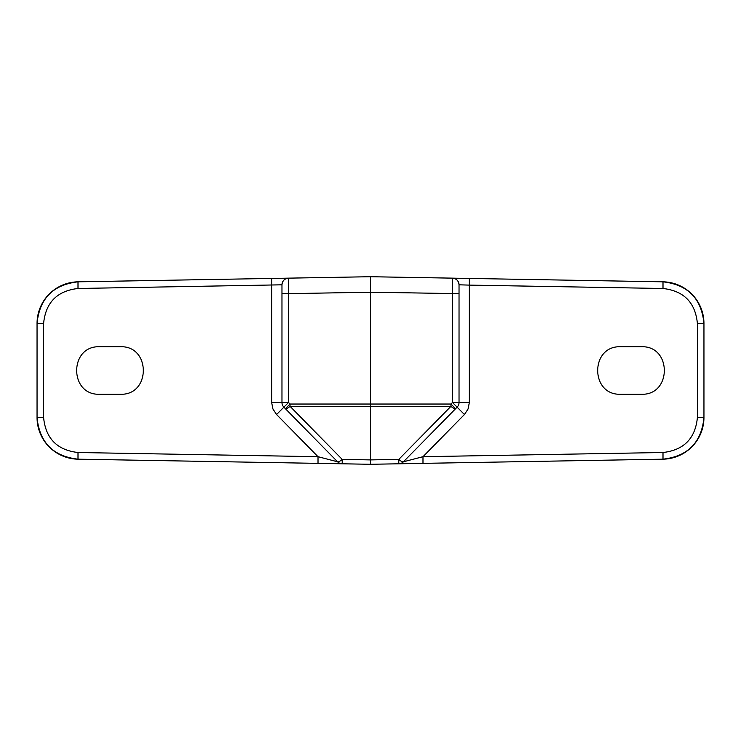 <?xml version="1.0" encoding="UTF-8"?>
<svg xmlns="http://www.w3.org/2000/svg" width="741" height="741" viewBox="0 0 741 741"><rect width="100%" height="100%" fill="white"/><g stroke="black" fill="none" stroke-linecap="round" stroke-linejoin="round"><path stroke-width="1.11" d="M37.05 323.502A41.681 41.681 0 0 1 78 281.821C53.12 284.674 39.468 298.567 37.05 323.502L37.05 417.498L37.05 323.502L43.599 323.502C45.636 302.56 57.103 290.889 78 288.49L281.969 284.813L281.969 402.493A6.669 6.669 0 0 0 283.877 407.161L293.816 417.266M78 452.51L78 459.179A41.681 41.681 0 0 1 37.05 417.498C39.468 442.433 53.12 456.326 78 459.179L318.019 463.366L318.019 456.697L78 452.51C57.103 450.111 45.636 438.44 43.599 417.498L43.599 323.502M469.349 278.44L469.349 285.109L663 288.49L663 281.821A41.681 41.681 0 0 1 703.95 323.502C701.532 298.567 687.88 284.674 663 281.821L370.5 276.717L370.5 464.283L398.788 463.792A6.669 6.669 0 0 0 403.428 461.791A6.669 1.602 -135.5 0 1 398.788 459.401L398.788 463.792L422.981 463.366L422.981 456.697L403.428 461.791L457.123 407.161L452.482 402.493L450.954 404.04L455.595 408.717A6.669 1.602 44.5 0 1 450.945 406.327L398.788 459.401L370.5 459.902L370.5 464.283L342.212 463.792A6.669 6.669 0 0 1 337.572 461.791L318.019 456.697L276.569 414.525L283.877 407.161L285.405 408.717A6.669 1.602 -44.5 0 0 290.055 406.327L290.046 404.04L288.518 402.493L283.877 407.161L286.202 404.827M703.95 417.498A41.681 41.681 0 0 1 663 459.179C687.88 456.326 701.532 442.433 703.95 417.498L703.95 323.502L703.95 417.498L697.401 417.498C695.364 438.44 683.897 450.111 663 452.51L422.981 456.697L464.431 414.525L457.123 407.161A6.669 6.669 0 0 0 459.031 402.493L459.031 284.813C458.642 280.83 456.456 278.607 452.482 278.144L384.199 276.958M370.5 276.717L78 281.821L78 288.49M281.969 293.649L288.518 293.649L288.518 278.144C284.544 278.607 282.358 280.83 281.969 284.813A6.669 6.669 0 0 1 288.518 278.144A6.669 6.669 0 0 0 281.969 284.813A6.669 6.669 0 0 1 288.518 278.144A6.669 6.669 0 0 0 281.969 284.813M271.651 278.44L271.651 402.493L288.518 402.493L288.518 293.649L370.5 292.223L459.031 293.649L459.031 284.813L469.349 285.109L469.349 402.493L452.482 402.493L452.482 278.144A6.669 6.669 0 0 1 459.031 284.813C458.642 280.83 456.456 278.607 452.482 278.144A6.669 6.669 0 0 1 459.031 284.813A6.669 6.669 0 0 0 452.482 278.144M318.019 463.366L342.212 463.792L342.212 459.401A6.669 1.602 135.5 0 1 337.572 461.791L285.405 408.717L290.046 404.04L450.954 404.04L450.945 406.327L290.055 406.327L342.212 459.401L370.5 459.902M99.572 394.258C69.052 395.407 69.052 345.593 99.572 346.742L120.413 346.742C150.932 345.593 150.932 395.407 120.413 394.258L99.572 394.258M422.981 463.366L663 459.179L663 452.51M641.428 346.742C671.948 345.593 671.948 395.407 641.428 394.258L620.587 394.258C590.068 395.407 590.068 345.593 620.587 346.742L641.428 346.742M37.05 417.498L43.599 417.498M342.212 463.792A6.669 6.669 0 0 1 337.572 461.791M271.651 402.493L272.929 408.995L276.569 414.525M703.95 323.502L697.401 323.502L697.401 417.498M663 288.49C683.897 290.889 695.364 302.56 697.401 323.502M464.431 414.525L468.071 408.995L469.349 402.493M457.123 407.161A6.669 6.669 0 0 0 459.031 402.493"/></g></svg>
